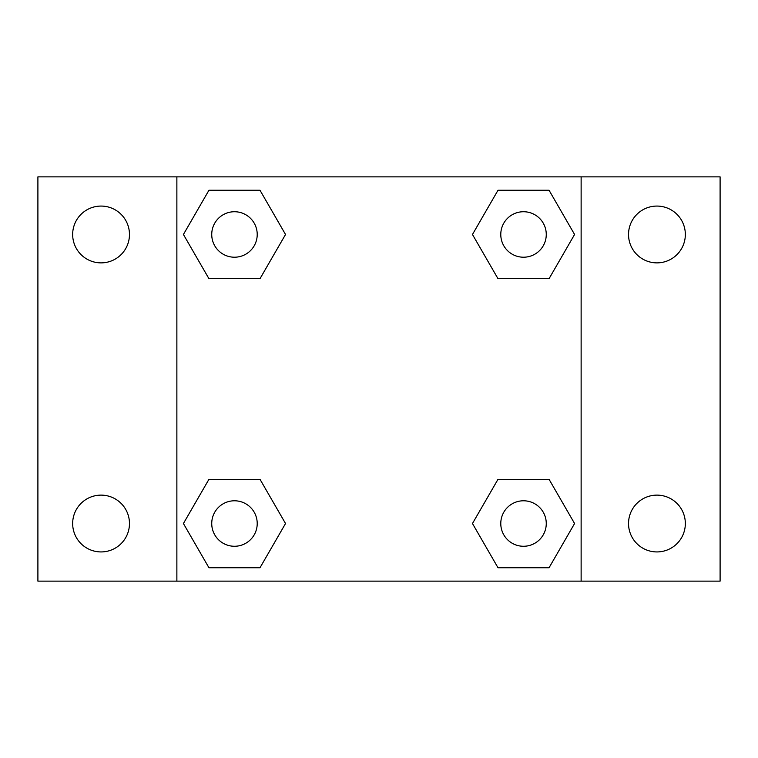 <?xml version="1.0" encoding="UTF-8"?>
<svg xmlns="http://www.w3.org/2000/svg" width="758" height="758" viewBox="0 0 758 758"><rect width="100%" height="100%" fill="white"/><g stroke="black" fill="none" stroke-linecap="round" stroke-linejoin="round"><path stroke-width="1.14" d="M37.9 176.87L720.1 176.87L720.1 581.13L37.9 581.13L37.9 176.87M656.93 206.072A28.397 28.397 0 0 1 685.336 234.478A28.397 28.397 0 0 1 656.93 262.874A28.397 28.397 0 0 1 628.534 234.478A28.397 28.397 0 0 1 656.93 206.072M656.93 495.126A28.397 28.397 0 0 1 685.336 523.522A28.397 28.397 0 0 1 656.93 551.928A28.397 28.397 0 0 1 628.534 523.522A28.397 28.397 0 0 1 656.93 495.126M101.07 495.126A28.397 28.397 0 0 1 129.466 523.522A28.397 28.397 0 0 1 101.07 551.928A28.397 28.397 0 0 1 72.664 523.522A28.397 28.397 0 0 1 101.07 495.126M101.07 206.072A28.397 28.397 0 0 1 129.466 234.478A28.397 28.397 0 0 1 101.07 262.874A28.397 28.397 0 0 1 72.664 234.478A28.397 28.397 0 0 1 101.07 206.072M208.943 479.312L260.003 479.312L285.529 523.522L260.003 567.742L208.943 567.742L183.417 523.522L208.943 479.312L260.003 479.312L208.943 479.312M497.997 190.258L549.057 190.258L574.583 234.478L549.057 278.688L497.997 278.688L472.471 234.478L497.997 190.258L549.057 190.258L497.997 190.258M176.87 581.13L176.87 176.87M581.13 176.87L581.13 581.13M208.943 190.258L260.003 190.258L285.529 234.478L260.003 278.688L208.943 278.688L183.417 234.478L208.943 190.258L260.003 190.258L208.943 190.258M497.997 479.312L549.057 479.312L574.583 523.522L549.057 567.742L497.997 567.742L472.471 523.522L497.997 479.312L549.057 479.312L497.997 479.312M549.057 567.742L497.997 567.742L549.057 567.742M546.262 523.522A22.74 22.74 0 0 0 512.152 503.833A22.74 22.74 0 0 0 512.152 543.221A22.74 22.74 0 0 0 546.262 523.522M260.003 567.742L208.943 567.742L260.003 567.742M257.218 523.522A22.74 22.74 0 0 0 223.108 503.833A22.74 22.74 0 0 0 223.108 543.221A22.74 22.74 0 0 0 257.218 523.522M549.057 278.688L497.997 278.688L549.057 278.688M546.262 234.478A22.74 22.74 0 0 0 512.152 214.779A22.74 22.74 0 0 0 512.152 254.167A22.74 22.74 0 0 0 546.262 234.478M260.003 278.688L208.943 278.688L260.003 278.688M257.218 234.478A22.74 22.74 0 0 0 223.108 214.779A22.74 22.74 0 0 0 223.108 254.167A22.74 22.74 0 0 0 257.218 234.478"/></g></svg>
